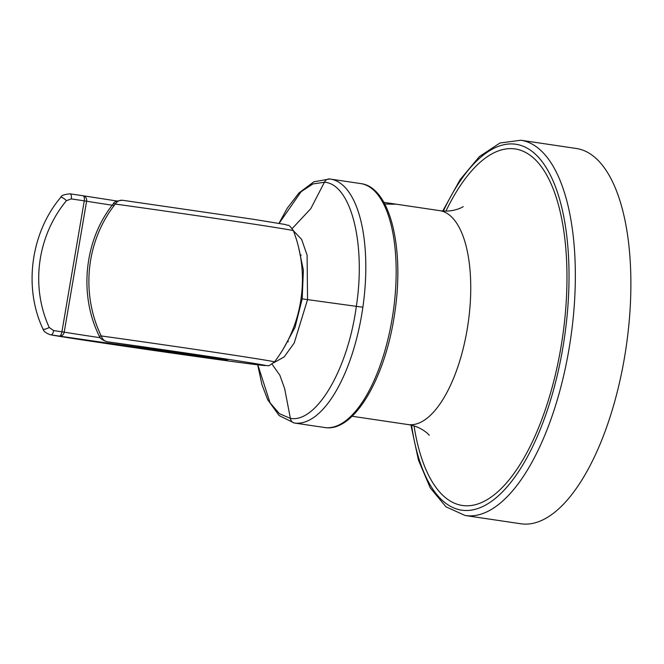 <?xml version="1.0" encoding="UTF-8"?>
<svg xmlns="http://www.w3.org/2000/svg" width="664" height="664" viewBox="0 0 664 664"><rect width="100%" height="100%" fill="white"/><g stroke="black" fill="none" stroke-linecap="round" stroke-linejoin="round"><path stroke-width="1" d="M576.427 148.495A189.688 78.36 98.4 0 1 626.359 345.67A189.688 78.36 -81.6 0 1 520.692 523.755L465.157 515.505A189.688 78.36 -81.6 0 0 570.824 337.42A189.688 78.36 -81.6 0 0 520.891 140.245L576.427 148.495M288.093 340.142A108.124 44.662 -81.6 0 0 288.151 341.91M301.074 254.901A108.124 44.662 -81.6 0 0 300.502 256.578M445.942 211.094A180.201 74.443 98.4 0 1 536.935 161.36A180.201 74.443 98.4 0 1 562.665 336.308A180.201 74.443 98.4 0 1 487.459 499.477A180.201 74.443 98.4 0 1 414.037 425.931M393.362 203.773L395.038 204.23L384.771 204.031M283.495 348.567L295.007 327.41L302.17 298.875L303.382 270.182L298.551 247.182M89.657 267.243A116.964 106.406 92.2 0 0 101.21 335.942A118.325 1.129 8.2 0 1 274.473 361.913L274.473 361.913A135.63 135.63 0 0 0 296.194 320.131A59.279 24.485 98.4 0 0 301.016 298.734A59.279 24.485 98.4 0 0 302.435 278.083A135.63 135.63 0 0 0 293.388 230.69L293.388 230.698A118.325 1.129 -171.8 0 0 233.396 221.062A118.325 1.129 -171.8 0 0 115.279 204.064A116.964 106.406 92.2 0 0 89.657 267.243M113.37 203.748C113.71 201.989 116.739 200.827 122.475 200.254L122.558 200.271C119.553 199.988 117.13 201.25 115.279 204.064A4.739 1.237 -141.6 0 0 113.37 203.748C84.386 239.372 78.518 294.442 99.235 336.026A4.739 0.996 154.2 0 0 101.21 335.942C102.306 339.196 104.331 341.138 107.286 341.769A4.739 1.959 98.4 0 1 107.269 341.769L107.269 341.769A110.05 1.046 8.2 0 1 257.184 363.905A110.05 1.046 8.2 0 1 191.008 355.779A110.05 1.046 8.2 0 1 51.02 334.863L50.622 334.797C71.355 338.839 239.911 363.133 262.28 365.316C270.406 365.109 266.339 367.823 274.473 361.913M115.544 342.998A4.739 1.959 -81.6 0 0 115.569 342.998L207.035 356.452L227.536 359.846L220.431 359.299L59.32 336.1A4.739 1.959 -81.6 0 0 61.91 331.801L53.61 330.572L49.227 327.468A112.872 102.762 101.8 0 1 66.441 200.653L71.305 198.918L84.278 200.843L61.91 331.801L64.209 332.158A4.739 4.283 99.3 0 1 59.32 336.1L51.02 334.863A4.739 1.959 -81.6 0 0 53.61 330.572M83.066 195.755A4.739 4.324 99.4 0 1 83.133 195.764A4.739 4.324 99.4 0 1 86.61 201.209L64.209 332.158A85.009 0.813 -171.8 0 0 100.281 337.727M114.059 205.483A80.41 0.764 8.2 0 1 86.61 201.209L84.278 200.843A4.739 1.959 -81.6 0 0 83.05 195.755L83.05 195.755A4.739 1.959 -81.6 0 0 83.033 195.755L70.085 193.83A4.739 1.959 98.4 0 1 71.305 198.918M99.235 336.026C99.758 338.3 102.43 340.209 107.269 341.769L115.569 342.998A4.739 1.959 -81.6 0 0 115.586 343.006A4.739 1.286 98 0 0 115.602 343.006A4.739 1.286 98 0 0 115.611 343.006L227.437 359.822M411.58 425.259A184.949 76.401 -81.6 0 0 486.571 504.515A184.949 76.401 -81.6 0 0 564.607 336.548A184.949 76.401 -81.6 0 0 537.525 156.281A184.949 76.401 -81.6 0 0 443.394 211.028M352.086 416.253L407.937 424.545A108.124 44.662 -81.6 0 0 468.17 323.036A108.124 44.662 -81.6 0 0 439.709 210.646L383.85 202.354M325.069 427.574A123.297 50.937 -81.6 0 0 393.138 312.387A123.297 50.937 -81.6 0 0 360.768 183.588C390.341 187.032 404.642 248.543 394.731 313.001C385.626 377.31 354.36 432.115 325.136 427.583L324.547 427.5A123.297 50.937 -81.6 0 0 325.069 427.574M278.963 223.345L287.188 208.305L298.966 192.95L313.881 181.787L329.767 178.989A5.694 5.179 97 0 1 329.892 179.006A123.297 50.937 98.4 0 1 330.415 179.072A123.297 50.937 98.4 0 1 362.876 307.241A123.297 50.937 98.4 0 1 294.716 423.068A123.297 50.937 98.4 0 1 294.193 422.993L325.136 427.583M279.096 223.37L301.116 191.68L312.91 183.953L324.422 182.243C350.799 183.828 366.096 243.306 356.336 306.311C347.911 369.483 316.305 423.2 290.392 418.378L279.436 413.705L270.032 402.766L257.823 364.802M360.768 183.588L329.767 178.989A5.694 5.179 97 0 0 324.422 182.243L310.752 208.703L292.218 228.549M362.876 307.241L302.17 298.875M294.716 423.068A5.694 5.179 -83 0 1 290.392 418.378L284.657 388.664L279.859 375.26L272.032 364.154M293.397 230.732L301.614 239.372L307.1 255.167L307.548 299.613L294.21 343.006L284.225 356.867L273.676 362.826M70.06 193.822A4.739 1.959 98.4 0 1 70.085 193.83L83.05 195.755A4.739 4.739 0 0 1 83.133 195.764L116.939 201.009M60.814 197.382A4.739 0.979 39.6 0 1 60.864 197.225A4.739 0.979 39.6 0 1 66.441 200.653M70.085 193.83C64.134 194.411 61.063 195.548 60.864 197.225C30.793 232.666 23.34 287.545 42.994 329.045A4.739 1.237 -24.6 0 0 49.227 327.468M520.891 140.245L499.959 143.001L479.425 156.555L460.119 179.653L442.755 210.986M410.95 425.109L418.461 460.135L430.222 487.849L445.934 506.79L465.157 515.505M407.937 424.545C421.773 426.446 429.932 435.584 429.168 435.269M439.709 210.646C453.495 212.853 463.953 206.479 463.132 206.562M257.69 364.785L261.965 384.722L267.658 399.628L279.096 415.539L294.193 422.993M122.475 200.254L253.482 219.294L285.512 224.54C288.873 226.358 287.769 222.755 293.388 230.698M42.994 329.045C43.633 331.411 46.181 333.328 50.622 334.797M107.269 341.769L115.569 342.998A4.739 4.739 0 0 0 115.602 343.006"/></g></svg>

